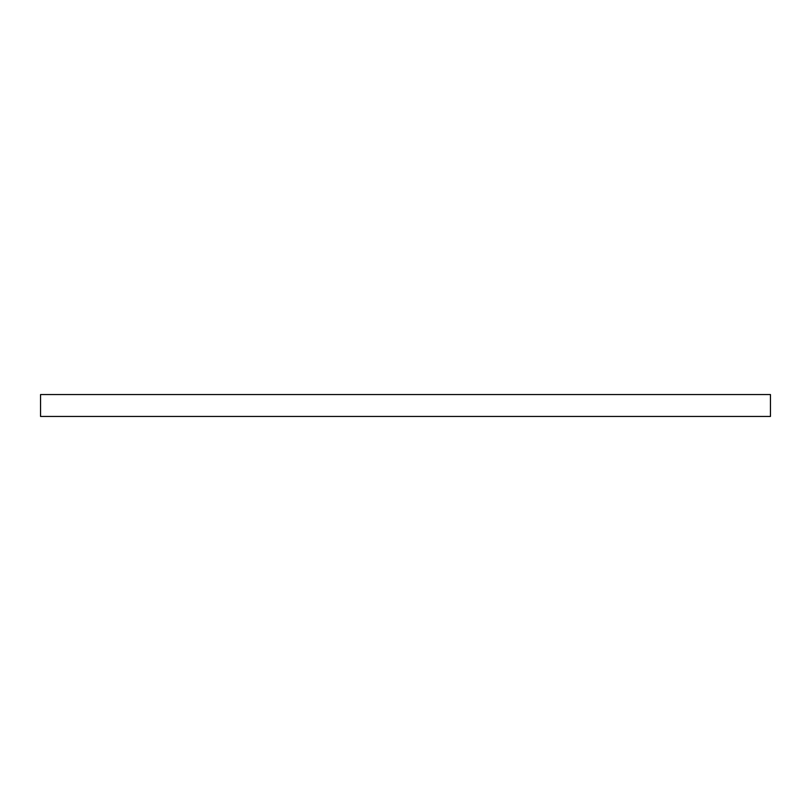 <?xml version="1.0" encoding="UTF-8"?>
<svg xmlns="http://www.w3.org/2000/svg" width="811" height="811" viewBox="0 0 811 811"><rect width="100%" height="100%" fill="white"/><g stroke="black" fill="none" stroke-linecap="round" stroke-linejoin="round"><path stroke-width="1.22" d="M770.45 394.551L40.55 394.551L40.55 416.448L770.45 416.448L770.45 394.551"/></g></svg>
